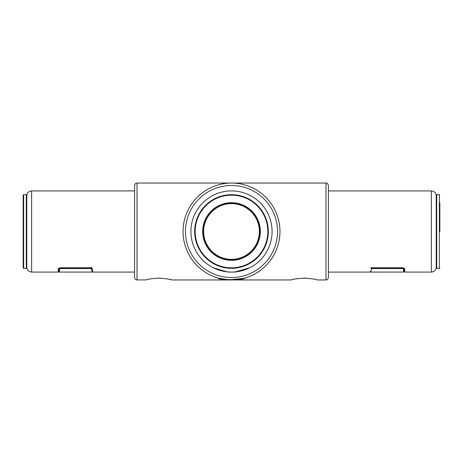 <?xml version="1.0" encoding="UTF-8"?>
<svg xmlns="http://www.w3.org/2000/svg" width="463" height="463" viewBox="0 0 463 463"><rect width="100%" height="100%" fill="white"/><g stroke="black" fill="none" stroke-linecap="round" stroke-linejoin="round"><path stroke-width="0.69" d="M304.191 278.084C312.039 278.714 316.345 279.339 317.103 279.953C316.333 279.339 312.027 278.714 304.179 278.084C296.32 278.714 292.014 279.339 291.256 279.953C292.02 279.339 296.332 278.714 304.191 278.084L306.494 278.141M328.406 185.472L328.406 277.528C327.254 280.844 326.699 279.49 325.987 279.953L325.987 183.047C326.733 183.62 327.046 181.918 328.406 185.472M404.049 268.152L404.72 268.899L404.72 272.082L431.371 272.082L431.371 190.918L328.406 190.918L328.406 272.082L369.59 272.082M296.922 278.68L296.019 278.836M295.73 278.894L295.105 279.015M404.72 268.899L402.301 267.782L370.741 267.782C369.219 273.465 369.219 273.465 370.741 267.782M243.856 278.35L228.942 279.884L218.16 278.084C217.338 280.127 245.679 280.121 244.84 278.084L244.151 278.275M190.918 231.5A40.582 40.582 0 0 1 231.5 190.918A40.582 40.582 0 0 1 272.082 231.5A40.582 40.582 0 0 1 231.5 272.082A40.582 40.582 0 0 1 190.918 231.5A40.582 40.582 0 0 0 231.5 272.082A40.582 40.582 0 0 0 272.082 231.5M183.047 231.5A48.453 48.453 0 0 1 231.5 183.047A48.453 48.453 0 0 1 279.953 231.5A48.453 48.453 0 0 1 231.5 279.953A48.453 48.453 0 0 1 183.047 231.5A48.453 48.453 0 0 0 231.5 279.953A48.453 48.453 0 0 0 279.953 231.5M215.752 268.899L213.327 267.782L226.939 271.822M235.158 271.914L249.673 267.782L247.248 268.899M158.809 278.084C150.961 278.714 146.655 279.339 145.897 279.953C146.667 279.339 150.973 278.714 158.821 278.084C150.961 278.714 146.655 279.339 145.897 279.953C146.667 279.339 150.973 278.714 158.821 278.084C166.68 278.714 170.986 279.339 171.744 279.953C170.98 279.339 166.668 278.714 158.809 278.084L160.441 278.113M146.03 279.918L137.013 279.953C135.543 279.808 134.739 279.004 134.594 277.528L134.594 185.472L134.594 277.528M170.697 279.669L169.556 279.38M92.259 267.782C93.781 273.465 93.781 273.465 92.259 267.782L60.699 267.782L58.28 268.899L58.28 272.082L31.629 272.082C28.689 271.793 27.074 270.178 26.785 267.232M23.15 202.672L23.15 231.5L23.15 195.16L23.636 194.674L23.636 268.326L23.15 267.84L23.15 231.5L23.15 260.328M26.785 195.16L26.785 267.84L26.298 268.326L26.298 194.674L26.785 195.16M26.785 263.962L26.785 231.5M58.986 268.129L58.986 271.596A0.486 0.469 0 0 0 59.472 272.065A0.486 0.486 0 0 1 58.986 271.596A0.486 0.486 0 0 0 59.472 272.082L92.276 272.065L91.333 268.546A0.486 0.463 -15 0 0 91.801 267.95L92.745 271.468A0.486 0.486 0 0 1 92.756 271.596A0.486 0.463 -15 0 0 92.745 271.468A0.486 0.486 0 0 1 92.276 272.082L59.472 272.082L92.276 272.082A0.486 0.463 -15 0 0 92.756 271.596M58.992 268.129A0.486 0.469 0 0 0 59.472 268.546L59.472 272.082M371.245 267.782L371.199 267.95A0.486 0.463 15 0 0 371.667 268.546L371.667 268.077L403.528 267.95M370.255 271.468A0.486 0.486 0 0 0 370.724 272.082L403.528 272.065L370.724 272.065A0.486 0.463 15 0 1 370.255 271.468M404.014 271.596L404.014 268.129L404.014 271.596A0.486 0.486 0 0 1 403.528 272.082A0.486 0.469 0 0 0 404.014 271.596M403.528 272.082L403.528 268.546A0.486 0.469 0 0 0 404.008 268.129M227.802 272.065A0.486 0.486 0 0 0 227.935 272.082L235.065 272.082L227.935 272.082A0.486 0.486 0 0 1 227.802 272.065L227.842 271.914M439.85 202.672L439.85 231.5M436.702 268.326L436.215 267.84L436.215 195.16L436.702 194.674L436.702 268.326L439.364 268.326L439.364 194.674L439.85 195.16M194.674 231.5A36.826 36.826 0 0 1 231.5 194.674A36.826 36.826 0 0 1 268.326 231.5A36.826 36.826 0 0 1 231.5 268.326A36.826 36.826 0 0 1 194.674 231.5M259.847 231.5A28.347 28.347 0 0 0 231.5 203.153A28.347 28.347 0 0 0 203.153 231.5A28.347 28.347 0 0 0 231.5 259.847A28.347 28.347 0 0 0 259.847 231.5M277.528 231.5A46.028 46.028 0 0 0 231.5 185.472A46.028 46.028 0 0 0 185.472 231.5A46.028 46.028 0 0 0 231.5 277.528A46.028 46.028 0 0 0 277.528 231.5M26.785 195.768C27.074 192.822 28.689 191.207 31.629 190.918L31.629 272.082M134.594 185.472C135.746 182.156 136.301 183.51 137.013 183.047L137.013 279.953M59.472 267.95L91.801 267.95M59.108 268.077L59.472 268.546L91.333 268.546L91.252 267.782M371.748 267.782L371.199 267.95M403.892 268.077L403.528 268.546L371.667 268.546L370.724 272.065M267.84 231.5A36.34 36.34 0 0 0 231.5 195.16A36.34 36.34 0 0 0 195.16 231.5A36.34 36.34 0 0 0 231.5 267.84A36.34 36.34 0 0 0 267.84 231.5M202.672 231.5A28.828 28.828 0 0 1 231.5 202.672A28.828 28.828 0 0 1 260.328 231.5A28.828 28.828 0 0 1 231.5 260.328A28.828 28.828 0 0 1 202.672 231.5M203.639 231.5A27.861 27.861 0 0 0 231.5 259.361A27.861 27.861 0 0 0 259.361 231.5A27.861 27.861 0 0 0 231.5 203.639A27.861 27.861 0 0 0 203.639 231.5M431.371 190.918C434.311 191.207 435.926 192.822 436.215 195.768M325.987 183.047L137.013 183.047M325.987 279.953L317.103 279.953M291.256 279.953L171.744 279.953M431.371 272.082C434.311 271.793 435.926 270.178 436.215 267.232M31.629 190.918L134.594 190.918M93.41 272.082L134.594 272.082M26.298 194.674L23.636 194.674M26.298 268.326L23.636 268.326M436.702 194.674L439.364 194.674M439.364 268.326L439.85 267.84"/></g></svg>
